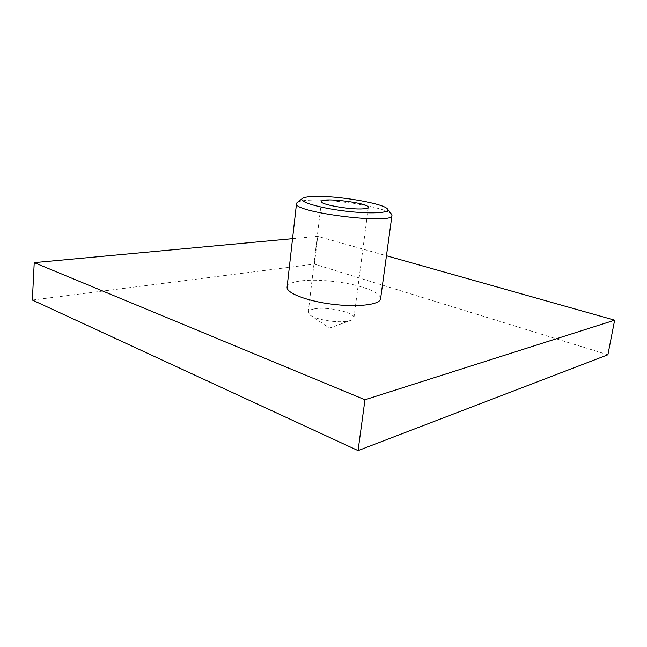 <?xml version="1.0" encoding="UTF-8"?>
<svg xmlns="http://www.w3.org/2000/svg" width="647" height="647" viewBox="0 0 647 647"><rect width="100%" height="100%" fill="white"/><g stroke="black" fill="none" stroke-linecap="round" stroke-linejoin="round"><path stroke-width="0.49" stroke-dasharray="3.23 2.43" d="M314.127 308.934C327.067 306.185 355.405 312.452 353.925 317.887L351.539 320.152L348.628 321.017C338.607 323.395 315.663 319.788 310.01 314.984L308.247 312.202C308.506 310.714 310.471 309.63 314.127 308.934M297.458 202.325C299.302 201.201 303.152 200.505 309.015 200.23C333.617 198.766 386.016 207.38 391.346 214.02M287.09 287.131C287.632 284.268 291.821 282.246 299.65 281.073C315.849 278.598 344.948 281.534 363.282 287.438C374.823 291.166 380.59 294.943 380.59 298.777M32.35 300.046L314.418 264.105L607.905 354.758M292.557 238.67L317.726 236.333L386.453 255.743M314.418 264.105L317.726 236.333M310.01 314.984L329.46 328.086L351.539 320.152M353.925 317.887L368.329 207.372M308.247 312.202L321.397 201.532"/><path stroke-width="0.97" d="M363.104 208.86C350.375 209.903 319.788 204.468 321.397 201.532C321.066 197.003 369.76 203.061 368.329 207.372C368.183 208.148 366.445 208.641 363.104 208.86M386.453 255.743L614.65 320.184L607.905 354.758L358.066 450.603L364.965 399.765L34.234 262.633L292.557 238.67M358.066 450.603L32.35 300.046L34.234 262.633M312.978 196.486C335.753 195.224 385.022 203.49 387.618 209.248C390.424 213.122 369.558 214.149 344.05 210.946C318.542 207.792 298.566 201.678 302.238 198.613C303.54 197.448 307.123 196.745 312.978 196.486M391.346 214.02L391.953 215.419C394.096 225.043 292.088 212.337 296.52 203.53L297.458 202.325M391.953 215.419L380.59 298.777C380.169 304.656 358.017 307.471 332.437 304.244C306.84 301.098 286.055 292.937 287.09 287.131L296.52 203.53M614.65 320.184L364.965 399.765M302.238 198.613L296.981 202.689M387.618 209.248L391.71 214.489"/></g></svg>
